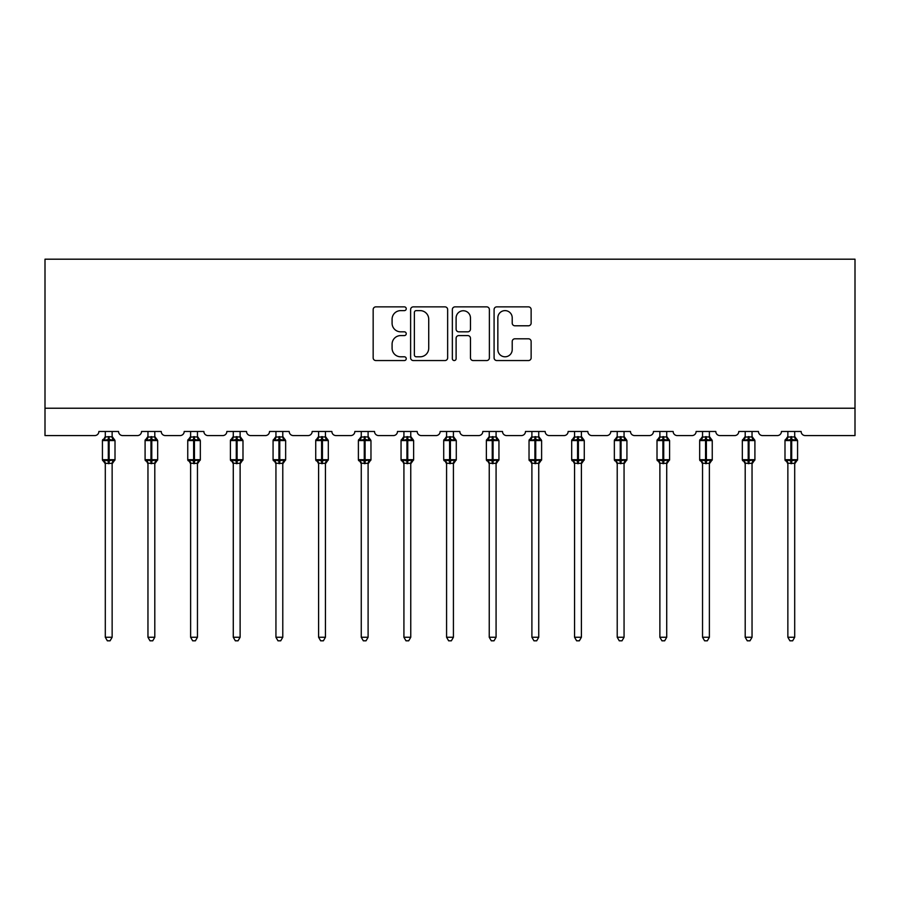 <?xml version="1.0" encoding="UTF-8"?>
<svg xmlns="http://www.w3.org/2000/svg" width="900" height="900" viewBox="0 0 900 900"><rect width="100%" height="100%" fill="white"/><g stroke="black" fill="none" stroke-linecap="round" stroke-linejoin="round"><path stroke-width="1.35" d="M406.249 308.745A1.879 1.879 0 0 0 404.37 306.866L375.851 306.866A2.689 2.689 0 0 0 373.162 309.555L373.162 357.863A2.689 2.689 0 0 0 375.851 360.551L404.37 360.551A1.879 1.879 0 0 0 406.249 358.673A1.879 1.879 0 0 0 404.37 356.794L400.68 356.794A8.595 8.595 0 0 1 392.085 348.199L392.085 344.183A8.595 8.595 0 0 1 400.68 335.588L404.37 335.588A1.879 1.879 0 0 0 406.249 333.709A1.879 1.879 0 0 0 404.37 331.83L400.68 331.83A8.595 8.595 0 0 1 392.085 323.246L392.085 319.219A8.595 8.595 0 0 1 400.68 310.624L404.37 310.624A1.879 1.879 0 0 0 406.249 308.745M528.446 325.789A2.689 2.689 0 0 0 531.135 323.111L531.135 309.555A2.689 2.689 0 0 0 528.446 306.866L496.777 306.866A2.689 2.689 0 0 0 494.089 309.555L494.089 357.863A2.689 2.689 0 0 0 496.777 360.551L528.446 360.551A2.689 2.689 0 0 0 531.135 357.863L531.135 341.494A2.689 2.689 0 0 0 528.446 338.805L514.89 338.805A2.689 2.689 0 0 0 512.212 341.494L512.212 349.616A7.178 7.178 0 0 1 505.024 356.794A7.178 7.178 0 0 1 497.846 349.616L497.846 317.801A7.178 7.178 0 0 1 505.024 310.624A7.178 7.178 0 0 1 512.212 317.801L512.212 323.111A2.689 2.689 0 0 0 514.89 325.789L528.446 325.789M855 408.229L855 259.189L45 259.189L45 435.577L94.77 435.577A4.106 4.106 0 0 0 98.876 431.471L118.564 431.471A4.106 4.106 0 0 0 122.659 435.577L137.43 435.577A4.106 4.106 0 0 0 141.536 431.471L161.224 431.471A4.106 4.106 0 0 0 165.319 435.577L180.09 435.577A4.106 4.106 0 0 0 184.196 431.471L203.884 431.471A4.106 4.106 0 0 0 207.99 435.577L222.75 435.577A4.106 4.106 0 0 0 226.856 431.471L246.544 431.471A4.106 4.106 0 0 0 250.65 435.577L265.41 435.577A4.106 4.106 0 0 0 269.516 431.471L289.204 431.471A4.106 4.106 0 0 0 293.31 435.577L308.07 435.577A4.106 4.106 0 0 0 312.176 431.471L331.864 431.471A4.106 4.106 0 0 0 335.97 435.577L350.73 435.577A4.106 4.106 0 0 0 354.836 431.471L374.524 431.471A4.106 4.106 0 0 0 378.63 435.577L393.39 435.577A4.106 4.106 0 0 0 397.496 431.471L417.184 431.471A4.106 4.106 0 0 0 421.29 435.577L436.05 435.577A4.106 4.106 0 0 0 440.156 431.471L459.844 431.471A4.106 4.106 0 0 0 463.95 435.577L478.71 435.577A4.106 4.106 0 0 0 482.816 431.471L502.504 431.471A4.106 4.106 0 0 0 506.61 435.577L521.37 435.577A4.106 4.106 0 0 0 525.476 431.471L545.164 431.471A4.106 4.106 0 0 0 549.27 435.577L564.03 435.577A4.106 4.106 0 0 0 568.136 431.471L587.824 431.471A4.106 4.106 0 0 0 591.93 435.577L606.69 435.577A4.106 4.106 0 0 0 610.796 431.471L630.484 431.471A4.106 4.106 0 0 0 634.59 435.577L649.35 435.577A4.106 4.106 0 0 0 653.456 431.471L673.144 431.471A4.106 4.106 0 0 0 677.25 435.577L692.01 435.577A4.106 4.106 0 0 0 696.116 431.471L715.804 431.471A4.106 4.106 0 0 0 719.91 435.577L734.681 435.577A4.106 4.106 0 0 0 738.776 431.471L758.464 431.471A4.106 4.106 0 0 0 762.57 435.577L777.341 435.577A4.106 4.106 0 0 0 781.436 431.471L801.124 431.471A4.106 4.106 0 0 0 805.23 435.577L855 435.577L855 408.229L45 408.229M447.649 309.555A2.689 2.689 0 0 0 444.971 306.866L413.291 306.866A2.689 2.689 0 0 0 410.614 309.555L410.614 357.863A2.689 2.689 0 0 0 413.291 360.551L444.971 360.551A2.689 2.689 0 0 0 447.649 357.863L447.649 309.555M455.029 306.866L486.709 306.866A2.689 2.689 0 0 1 489.386 309.555L489.386 357.863A2.689 2.689 0 0 1 486.709 360.551L473.152 360.551A2.689 2.689 0 0 1 470.464 357.863L470.464 338.276A2.689 2.689 0 0 0 467.786 335.588L458.786 335.588A2.689 2.689 0 0 0 456.109 338.276L456.109 358.673A1.879 1.879 0 0 1 454.23 360.551A1.879 1.879 0 0 1 452.351 358.673L452.351 309.555A2.689 2.689 0 0 1 455.029 306.866M416.25 310.624A1.879 1.879 0 0 0 414.371 312.502L414.371 354.915A1.879 1.879 0 0 0 416.25 356.794L420.142 356.794A8.595 8.595 0 0 0 428.726 348.199L428.726 319.219A8.595 8.595 0 0 0 420.142 310.624L416.25 310.624M470.464 317.936A7.178 7.178 0 0 0 463.286 310.759A7.178 7.178 0 0 0 456.109 317.936L456.109 329.141A2.689 2.689 0 0 0 458.786 331.83L467.786 331.83A2.689 2.689 0 0 0 470.464 329.141L470.464 317.936M112.14 431.471L112.14 436.916A3.004 2.869 180 0 0 113.715 439.414L113.13 440.303L109.125 439.335L104.31 440.303L103.32 439.279A1.373 1.373 0 0 0 102.431 440.561L102.431 459.709A1.373 1.373 0 0 0 103.32 460.991L104.31 459.979L108.304 460.935L113.13 459.979L113.715 460.856A3.004 2.869 -0 0 0 112.14 463.376L105.3 463.376A3.004 2.869 -0 0 0 103.714 460.856L103.714 460.856M105.3 431.471L105.3 437.04L108.304 436.635L108.304 459.709L115.009 459.709L115.009 440.561L102.431 440.561L102.431 459.709L108.304 459.709L108.304 463.646M112.14 463.365L112.14 637.256L105.3 637.256L105.3 463.365M108.304 436.635L112.14 436.894M105.3 436.455L103.714 439.414A3.004 2.869 180 0 0 105.3 436.894L105.3 436.894M104.31 440.303L105.3 437.04M112.567 438.761L113.13 440.303M104.31 459.979L105.3 463.241M113.13 459.979L112.14 463.241M112.14 637.256L110.081 640.811L107.347 640.811L105.3 637.256M115.009 440.561L114.109 439.279A1.373 1.373 0 0 1 114.502 439.504M112.14 463.815L115.009 459.709A1.373 1.373 0 0 1 114.93 460.159M154.8 431.471L154.8 436.894A3.004 2.869 180 0 0 156.375 439.414L155.79 440.303L151.785 439.335L146.97 440.303L145.98 439.279A1.373 1.373 0 0 0 145.091 440.561L145.091 459.709A1.373 1.373 0 0 0 145.98 460.991L145.091 459.709L157.669 459.709L157.669 440.561L156.769 439.279A1.373 1.373 0 0 1 157.162 439.504M154.8 463.815L157.669 459.709A1.373 1.373 0 0 1 157.59 460.159M147.96 463.376L147.96 463.376A3.004 2.869 -0 0 0 146.385 460.856L146.97 459.979L150.964 460.935L155.79 459.979L156.375 460.856A3.004 2.869 -0 0 0 154.8 463.376L147.96 463.241L147.96 637.256L154.8 637.256L154.8 463.365M197.46 431.471L197.46 436.894A3.004 2.869 180 0 0 199.035 439.414L198.45 440.303L194.445 439.335L189.63 440.303L188.64 439.279A1.373 1.373 0 0 0 187.751 440.561L187.751 459.709A1.373 1.373 0 0 0 188.64 460.991L187.751 459.709L200.329 459.709L200.329 440.561L199.429 439.279A1.373 1.373 0 0 1 199.822 439.504M197.46 463.815L200.329 459.709A1.373 1.373 0 0 1 200.25 460.159M190.62 463.376L190.62 463.376A3.004 2.869 -0 0 0 189.045 460.856L189.63 459.979L193.624 460.935L198.45 459.979L199.035 460.856A3.004 2.869 -0 0 0 197.46 463.376L190.62 463.241L190.62 637.256L197.46 637.256L197.46 463.365M240.12 431.471L240.12 436.894A3.004 2.869 180 0 0 241.695 439.414L241.11 440.303L237.105 439.335L232.29 440.303L231.311 439.279A1.373 1.373 0 0 0 230.411 440.561L230.411 459.709A1.373 1.373 0 0 0 231.311 460.991L230.411 459.709L242.989 459.709L242.989 440.561L242.089 439.279A1.373 1.373 0 0 1 242.482 439.504M240.12 463.815L242.989 459.709A1.373 1.373 0 0 1 242.91 460.159M233.28 463.376L233.28 463.376A3.004 2.869 -0 0 0 231.705 460.856L232.29 459.979L236.284 460.935L241.11 459.979L241.695 460.856A3.004 2.869 -0 0 0 240.12 463.376L233.28 463.241L233.28 637.256L240.12 637.256L240.12 463.365M282.78 431.471L282.78 436.894A3.004 2.869 180 0 0 284.355 439.414L283.77 440.303L279.765 439.335L274.95 440.303L273.971 439.279A1.373 1.373 0 0 0 273.071 440.561L273.071 459.709A1.373 1.373 0 0 0 273.971 460.991L273.071 459.709L285.649 459.709L285.649 440.561L284.749 439.279A1.373 1.373 0 0 1 285.142 439.504M282.78 463.815L285.649 459.709A1.373 1.373 0 0 1 285.57 460.159M275.94 463.376L275.94 463.376A3.004 2.869 -0 0 0 274.365 460.856L274.95 459.979L278.944 460.935L283.77 459.979L284.355 460.856A3.004 2.869 -0 0 0 282.78 463.376L275.94 463.241L275.94 637.256L282.78 637.256L282.78 463.365M147.96 463.815L146.385 460.856M147.96 431.471L147.96 437.04L154.8 436.916M150.964 436.635L150.964 440.561L145.091 440.561L146.385 439.414A3.004 2.869 180 0 0 147.96 436.894L147.96 436.894M146.97 440.303L147.96 437.04M155.227 438.761L155.79 440.303M146.97 459.979L147.96 463.241M155.79 459.979L154.8 463.241M154.8 637.256L152.741 640.811L150.007 640.811L147.96 637.256M190.62 463.815L189.045 460.856M190.62 431.471L190.62 437.04L197.46 436.916M193.624 436.635L193.624 440.561L187.751 440.561L189.045 439.414A3.004 2.869 180 0 0 190.62 436.894L190.62 436.894M189.63 440.303L190.62 437.04M197.888 438.761L198.45 440.303M189.63 459.979L190.62 463.241M198.45 459.979L197.46 463.241M197.46 637.256L195.401 640.811L192.667 640.811L190.62 637.256M233.28 463.815L231.705 460.856M233.28 431.471L233.28 437.04L240.12 436.916M236.284 436.635L236.284 440.561L230.411 440.561L231.705 439.414A3.004 2.869 180 0 0 233.28 436.894L233.28 436.894M232.29 440.303L233.28 437.04M240.547 438.761L241.11 440.303M232.29 459.979L233.28 463.241L232.29 459.979M241.11 459.979L240.12 463.241M240.12 637.256L238.061 640.811L235.328 640.811L233.28 637.256M275.94 463.815L274.365 460.856M275.94 431.471L275.94 437.04L282.78 436.916M278.944 436.635L278.944 440.561L273.071 440.561L274.365 439.414A3.004 2.869 180 0 0 275.94 436.894L275.94 436.894M274.95 440.303L275.94 437.04M283.207 438.761L283.77 440.303M274.95 459.979L275.94 463.241L274.95 459.979M283.77 459.979L282.78 463.241M282.78 637.256L280.721 640.811L277.988 640.811L275.94 637.256M325.44 431.471L325.44 436.894A3.004 2.869 180 0 0 327.015 439.414L326.43 440.303L322.425 439.335L317.61 440.303L316.631 439.279A1.373 1.373 0 0 0 315.731 440.561L315.731 459.709A1.373 1.373 0 0 0 316.631 460.991L315.731 459.709L328.309 459.709L328.309 440.561L327.409 439.279A1.373 1.373 0 0 1 327.803 439.504M325.44 463.815L328.309 459.709A1.373 1.373 0 0 1 328.23 460.159M318.6 463.376L318.6 463.376A3.004 2.869 -0 0 0 317.025 460.856L317.61 459.979L321.604 460.935L326.43 459.979L327.015 460.856A3.004 2.869 -0 0 0 325.44 463.376L318.6 463.241L318.6 637.256L325.44 637.256L325.44 463.365M318.6 463.815L317.025 460.856M318.6 431.471L318.6 437.04L325.44 436.916M321.604 436.635L321.604 440.561L315.731 440.561L317.025 439.414A3.004 2.869 180 0 0 318.6 436.894L318.6 436.894M317.61 440.303L318.6 437.04M325.868 438.761L326.43 440.303M317.61 459.979L318.6 463.241L317.61 459.979M326.43 459.979L325.44 463.241M325.44 637.256L323.381 640.811L320.647 640.811L318.6 637.256M368.1 431.471L368.1 436.894A3.004 2.869 180 0 0 369.675 439.414L369.09 440.303L365.085 439.335L360.27 440.303L359.291 439.279A1.373 1.373 0 0 0 358.391 440.561L358.391 459.709A1.373 1.373 0 0 0 359.291 460.991L358.391 459.709L370.969 459.709L370.969 440.561L370.069 439.279A1.373 1.373 0 0 1 370.463 439.504M368.1 463.815L370.969 459.709A1.373 1.373 0 0 1 370.89 460.159M361.26 463.376L361.26 463.376A3.004 2.869 -0 0 0 359.685 460.856L360.27 459.979L364.264 460.935L369.09 459.979L369.675 460.856A3.004 2.869 -0 0 0 368.1 463.376L361.26 463.241L361.26 637.256L368.1 637.256L368.1 463.365M361.26 463.815L359.685 460.856M361.26 431.471L361.26 437.04L368.1 436.916M364.264 436.635L364.264 440.561L358.391 440.561L359.685 439.414A3.004 2.869 180 0 0 361.26 436.894L361.26 436.894M360.27 440.303L361.26 437.04M368.527 438.761L369.09 440.303M360.27 459.979L361.26 463.241L360.27 459.979M369.09 459.979L368.1 463.241M368.1 637.256L366.041 640.811L363.319 640.811L361.26 637.256M410.76 431.471L410.76 436.894A3.004 2.869 180 0 0 412.335 439.414L411.75 440.303L407.745 439.335L402.93 440.303L401.951 439.279A1.373 1.373 0 0 0 401.051 440.561L401.051 459.709A1.373 1.373 0 0 0 401.951 460.991L401.051 459.709L413.629 459.709L413.629 440.561L412.729 439.279A1.373 1.373 0 0 1 413.123 439.504M410.76 463.815L413.629 459.709A1.373 1.373 0 0 1 413.55 460.159M403.92 463.376L403.92 463.376A3.004 2.869 -0 0 0 402.345 460.856L402.93 459.979L406.935 460.935L411.75 459.979L412.335 460.856A3.004 2.869 -0 0 0 410.76 463.376L403.92 463.241L403.92 637.256L410.76 637.256L410.76 463.365M403.92 463.815L402.345 460.856M403.92 431.471L403.92 437.04L410.76 436.916M406.935 436.635L406.935 440.561L401.051 440.561L402.345 439.414A3.004 2.869 180 0 0 403.92 436.894L403.92 436.894M402.93 440.303L403.92 437.04M411.188 438.761L411.75 440.303M402.93 459.979L403.92 463.241L402.93 459.979M411.75 459.979L410.76 463.241M410.76 637.256L408.701 640.811L405.979 640.811L403.92 637.256M453.42 431.471L453.42 436.894A3.004 2.869 180 0 0 454.995 439.414L454.41 440.303L450.405 439.335L445.59 440.303L444.611 439.279A1.373 1.373 0 0 0 443.711 440.561L443.711 459.709A1.373 1.373 0 0 0 444.611 460.991L443.711 459.709L456.289 459.709L456.289 440.561L455.389 439.279A1.373 1.373 0 0 1 455.782 439.504M453.42 463.815L456.289 459.709A1.373 1.373 0 0 1 456.21 460.159M446.58 463.376L446.58 463.376A3.004 2.869 -0 0 0 445.005 460.856L445.59 459.979L449.595 460.935L454.41 459.979L454.995 460.856A3.004 2.869 -0 0 0 453.42 463.376L446.58 463.241L446.58 637.256L453.42 637.256L453.42 463.365M446.58 463.815L445.005 460.856M446.58 431.471L446.58 437.04L453.42 436.916M449.595 436.635L449.595 440.561L443.711 440.561L445.005 439.414A3.004 2.869 180 0 0 446.58 436.894L446.58 436.894M445.59 440.303L446.58 437.04M453.848 438.761L454.41 440.303M445.59 459.979L446.58 463.241L445.59 459.979M454.41 459.979L453.42 463.241M453.42 637.256L451.361 640.811L448.639 640.811L446.58 637.256M496.08 431.471L496.08 436.894A3.004 2.869 180 0 0 497.655 439.414L497.07 440.303L493.065 439.335L488.25 440.303L487.271 439.279A1.373 1.373 0 0 0 486.371 440.561L486.371 459.709A1.373 1.373 0 0 0 487.271 460.991L486.371 459.709L498.949 459.709L498.949 440.561L498.049 439.279A1.373 1.373 0 0 1 498.442 439.504M496.08 463.815L498.949 459.709A1.373 1.373 0 0 1 498.87 460.159M489.24 463.376L489.24 463.376A3.004 2.869 -0 0 0 487.665 460.856L488.25 459.979L492.255 460.935L497.07 459.979L497.655 460.856A3.004 2.869 -0 0 0 496.08 463.376L489.24 463.241L489.24 637.256L496.08 637.256L496.08 463.365M489.24 463.815L487.665 460.856M489.24 431.471L489.24 437.04L496.08 436.916M492.255 436.635L492.255 440.561L486.371 440.561L487.665 439.414A3.004 2.869 180 0 0 489.24 436.894L489.24 436.894M488.25 440.303L489.24 437.04M496.507 438.761L497.07 440.303M488.25 459.979L489.24 463.241L488.25 459.979M497.07 459.979L496.08 463.241M496.08 637.256L494.021 640.811L491.299 640.811L489.24 637.256M538.74 431.471L538.74 436.894A3.004 2.869 180 0 0 540.315 439.414L539.73 440.303L535.736 439.335L530.91 440.303L529.931 439.279A1.373 1.373 0 0 0 529.031 440.561L529.031 459.709A1.373 1.373 0 0 0 529.931 460.991L529.031 459.709L541.609 459.709L541.609 440.561L540.709 439.279A1.373 1.373 0 0 1 541.102 439.504M538.74 463.815L541.609 459.709A1.373 1.373 0 0 1 541.53 460.159M531.9 463.376L531.9 463.376A3.004 2.869 -0 0 0 530.325 460.856L530.91 459.979L534.915 460.935L539.73 459.979L540.315 460.856A3.004 2.869 -0 0 0 538.74 463.376L531.9 463.241L531.9 637.256L538.74 637.256L538.74 463.365M531.9 463.815L530.325 460.856M531.9 431.471L531.9 437.04L538.74 436.916M534.915 436.635L534.915 440.561L529.031 440.561L530.325 439.414A3.004 2.869 180 0 0 531.9 436.894L531.9 436.894M530.91 440.303L531.9 437.04M539.168 438.761L539.73 440.303M530.91 459.979L531.9 463.241L530.91 459.979M539.73 459.979L538.74 463.241M538.74 637.256L536.681 640.811L533.959 640.811L531.9 637.256M581.4 431.471L581.4 436.894A3.004 2.869 180 0 0 582.975 439.414L582.39 440.303L578.396 439.335L573.57 440.303L572.591 439.279A1.373 1.373 0 0 0 571.691 440.561L571.691 459.709A1.373 1.373 0 0 0 572.591 460.991L571.691 459.709L584.269 459.709L584.269 440.561L583.369 439.279A1.373 1.373 0 0 1 583.762 439.504M581.4 463.815L584.269 459.709A1.373 1.373 0 0 1 584.201 460.159M574.56 463.376L574.56 463.376A3.004 2.869 -0 0 0 572.985 460.856L573.57 459.979L577.575 460.935L582.39 459.979L582.975 460.856A3.004 2.869 -0 0 0 581.4 463.376L574.56 463.241L574.56 637.256L581.4 637.256L581.4 463.365M574.56 463.815L572.985 460.856M574.56 431.471L574.56 437.04L581.4 436.916M577.575 436.635L577.575 440.561L571.691 440.561L572.985 439.414A3.004 2.869 180 0 0 574.56 436.894L574.56 436.894M573.57 440.303L574.56 437.04M581.827 438.761L582.39 440.303M573.57 459.979L574.56 463.241L573.57 459.979M582.39 459.979L581.4 463.241M581.4 637.256L579.352 640.811L576.619 640.811L574.56 637.256M624.06 431.471L624.06 436.894A3.004 2.869 180 0 0 625.635 439.414L625.05 440.303L621.056 439.335L616.23 440.303L615.251 439.279A1.373 1.373 0 0 0 614.351 440.561L614.351 459.709A1.373 1.373 0 0 0 615.251 460.991L614.351 459.709L626.929 459.709L626.929 440.561L626.029 439.279A1.373 1.373 0 0 1 626.423 439.504M624.06 463.815L626.929 459.709A1.373 1.373 0 0 1 626.861 460.159M617.22 463.376L617.22 463.376A3.004 2.869 -0 0 0 615.645 460.856L616.23 459.979L620.235 460.935L625.05 459.979L625.635 460.856A3.004 2.869 -0 0 0 624.06 463.376L617.22 463.241L617.22 637.256L624.06 637.256L624.06 463.365M617.22 463.815L615.645 460.856M617.22 431.471L617.22 437.04L624.06 436.916M620.235 436.635L620.235 440.561L614.351 440.561L615.645 439.414A3.004 2.869 180 0 0 617.22 436.894L617.22 436.894M616.23 440.303L617.22 437.04M624.488 438.761L625.05 440.303M616.23 459.979L617.22 463.241L616.23 459.979M625.05 459.979L624.06 463.241M624.06 637.256L622.012 640.811L619.279 640.811L617.22 637.256M666.72 431.471L666.72 436.894A3.004 2.869 180 0 0 668.295 439.414L667.71 440.303L663.716 439.335L658.89 440.303L657.911 439.279A1.373 1.373 0 0 0 657.011 440.561L657.011 459.709A1.373 1.373 0 0 0 657.911 460.991L657.011 459.709L669.589 459.709L669.589 440.561L668.689 439.279A1.373 1.373 0 0 1 669.082 439.504M666.72 463.815L669.589 459.709A1.373 1.373 0 0 1 669.521 460.159M659.88 463.376L659.88 463.376A3.004 2.869 -0 0 0 658.305 460.856L658.89 459.979L662.895 460.935L667.71 459.979L668.295 460.856A3.004 2.869 -0 0 0 666.72 463.376L659.88 463.241L659.88 637.256L666.72 637.256L666.72 463.365M659.88 463.815L658.305 460.856M659.88 431.471L659.88 437.04L666.72 436.916M662.895 436.635L662.895 440.561L657.011 440.561L658.305 439.414A3.004 2.869 180 0 0 659.88 436.894L659.88 436.894M658.89 440.303L659.88 437.04M667.148 438.761L667.71 440.303M658.89 459.979L659.88 463.241L658.89 459.979M667.71 459.979L666.72 463.241M666.72 637.256L664.673 640.811L661.939 640.811L659.88 637.256M709.38 431.471L709.38 436.894A3.004 2.869 180 0 0 710.955 439.414L710.37 440.303L706.376 439.335L701.55 440.303L700.571 439.279A1.373 1.373 0 0 0 699.671 440.561L699.671 459.709A1.373 1.373 0 0 0 700.571 460.991L699.671 459.709L712.249 459.709L712.249 440.561L711.36 439.279A1.373 1.373 0 0 1 711.742 439.504M709.38 463.815L712.249 459.709A1.373 1.373 0 0 1 712.181 460.159M702.54 463.376L702.54 463.376A3.004 2.869 -0 0 0 700.965 460.856L701.55 459.979L705.555 460.935L710.37 459.979L710.955 460.856A3.004 2.869 -0 0 0 709.38 463.376L702.54 463.241L702.54 637.256L709.38 637.256L709.38 463.365M702.54 463.815L700.965 460.856M702.54 431.471L702.54 437.04L709.38 436.916M705.555 436.635L705.555 440.561L699.671 440.561L700.965 439.414A3.004 2.869 180 0 0 702.54 436.894L702.54 436.894M701.55 440.303L702.54 437.04M709.808 438.761L710.37 440.303M701.55 459.979L702.54 463.241L701.55 459.979M710.37 459.979L709.38 463.241M709.38 637.256L707.332 640.811L704.599 640.811L702.54 637.256M752.04 431.471L752.04 436.894A3.004 2.869 180 0 0 753.615 439.414L753.03 440.303L749.036 439.335L744.21 440.303L743.231 439.279A1.373 1.373 0 0 0 742.331 440.561L742.331 459.709A1.373 1.373 0 0 0 743.231 460.991L742.331 459.709L754.909 459.709L754.909 440.561L754.02 439.279A1.373 1.373 0 0 1 754.515 439.605M752.04 463.815L754.909 459.709A1.373 1.373 0 0 1 754.841 460.159M745.2 463.376L745.2 463.376A3.004 2.869 -0 0 0 743.625 460.856L744.21 459.979L748.215 460.935L753.03 459.979L753.615 460.856A3.004 2.869 -0 0 0 752.04 463.376L745.2 463.241L745.2 637.256L752.04 637.256L752.04 463.365M745.2 463.815L743.625 460.856M745.2 431.471L745.2 437.04L752.04 436.916M748.215 436.635L748.215 440.561L742.331 440.561L743.625 439.414A3.004 2.869 180 0 0 745.2 436.894L745.2 436.894M744.21 440.303L745.2 437.04M752.467 438.761L753.03 440.303M744.21 459.979L745.2 463.241L744.21 459.979M753.03 459.979L752.04 463.241M752.04 637.256L749.992 640.811L747.259 640.811L745.2 637.256M794.7 431.471L794.7 436.894A3.004 2.869 180 0 0 796.286 439.414L795.69 440.303L791.696 439.335L786.87 440.303L785.891 439.279A1.373 1.373 0 0 0 784.991 440.561L784.991 459.709A1.373 1.373 0 0 0 785.891 460.991L784.991 459.709L797.569 459.709L797.569 440.561L796.68 439.279A1.373 1.373 0 0 1 797.074 439.504M794.7 463.815L797.569 459.709A1.373 1.373 0 0 1 797.501 460.159M787.86 463.376L787.86 463.376A3.004 2.869 -0 0 0 786.285 460.856L786.87 459.979L790.875 460.935L795.69 459.979L796.286 460.856A3.004 2.869 -0 0 0 794.7 463.376L787.86 463.241L787.86 637.256L794.7 637.256L794.7 463.365M787.86 463.815L786.285 460.856M787.86 431.471L787.86 437.04L794.7 436.916M790.875 436.635L790.875 440.561L784.991 440.561L786.285 439.414A3.004 2.869 180 0 0 787.86 436.894L787.86 436.894M786.87 440.303L787.86 437.04M795.139 438.761L795.69 440.303M786.87 459.979L787.86 463.241L786.87 459.979M795.69 459.979L794.7 463.241M794.7 637.256L792.653 640.811L789.919 640.811L787.86 637.256M109.125 463.646L109.125 436.635M157.669 440.561L150.964 440.561L150.964 463.646M151.785 463.646L151.785 436.635M200.329 440.561L193.624 440.561L193.624 463.646M194.445 463.646L194.445 436.635M242.989 440.561L236.284 440.561L236.284 463.646M237.105 463.646L237.105 436.635M285.649 440.561L278.944 440.561L278.944 463.646M279.765 463.646L279.765 436.635M328.309 440.561L321.604 440.561L321.604 463.646M322.425 463.646L322.425 436.635M370.969 440.561L364.264 440.561L364.264 463.646M365.085 463.646L365.085 436.635M413.629 440.561L406.935 440.561L406.935 463.646M407.745 463.646L407.745 436.635M456.289 440.561L449.595 440.561L449.595 463.646M450.405 463.646L450.405 436.635M498.949 440.561L492.255 440.561L492.255 463.646M493.065 463.646L493.065 436.635M541.609 440.561L534.915 440.561L534.915 463.646M535.736 463.646L535.736 436.635M584.269 440.561L577.575 440.561L577.575 463.646M578.396 463.646L578.396 436.635M626.929 440.561L620.235 440.561L620.235 463.646M621.056 463.646L621.056 436.635M669.589 440.561L662.895 440.561L662.895 463.646M663.716 463.646L663.716 436.635M712.249 440.561L705.555 440.561L705.555 463.646M706.376 463.646L706.376 436.635M754.909 440.561L748.215 440.561L748.215 463.646M749.036 463.646L749.036 436.635M797.569 440.561L790.875 440.561L790.875 463.646M791.696 463.646L791.696 436.635M114.109 439.279L112.14 436.455M102.431 459.709L105.3 463.815M103.32 439.279L102.431 440.561M145.091 459.709L145.091 440.561M145.98 439.279L147.96 436.455M156.769 439.279L154.8 436.455M187.751 459.709L187.751 440.561M188.64 439.279L190.62 436.455M199.429 439.279L197.46 436.455M230.411 459.709L230.411 440.561M231.311 439.279L233.28 436.455M242.089 439.279L240.12 436.455M273.071 459.709L273.071 440.561M273.971 439.279L275.94 436.455M284.749 439.279L282.78 436.455M315.731 459.709L315.731 440.561M316.631 439.279L318.6 436.455M327.409 439.279L325.44 436.455M358.391 459.709L358.391 440.561M359.291 439.279L361.26 436.455M370.069 439.279L368.1 436.455M401.051 459.709L401.051 440.561M401.951 439.279L403.92 436.455M412.729 439.279L410.76 436.455M443.711 459.709L443.711 440.561M444.611 439.279L446.58 436.455M455.389 439.279L453.42 436.455M486.371 459.709L486.371 440.561M487.271 439.279L489.24 436.455M498.049 439.279L496.08 436.455M529.031 459.709L529.031 440.561M529.931 439.279L531.9 436.455M540.709 439.279L538.74 436.455M571.691 459.709L571.691 440.561M572.591 439.279L574.56 436.455M583.369 439.279L581.4 436.455M614.351 459.709L614.351 440.561M615.251 439.279L617.22 436.455M626.029 439.279L624.06 436.455M657.011 459.709L657.011 440.561M657.911 439.279L659.88 436.455M668.689 439.279L666.72 436.455M699.671 459.709L699.671 440.561M700.571 439.279L702.54 436.455M711.36 439.279L709.38 436.455M742.331 459.709L742.331 440.561M743.231 439.279L745.2 436.455M754.02 439.279L752.04 436.455M784.991 459.709L784.991 440.561M785.891 439.279L787.86 436.455M796.68 439.279L794.7 436.455"/></g></svg>

